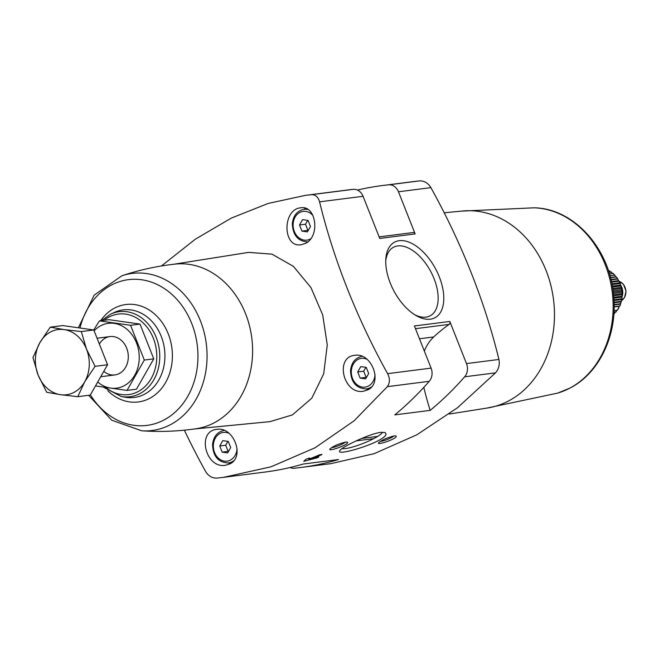 <?xml version="1.0" encoding="UTF-8"?>
<svg xmlns="http://www.w3.org/2000/svg" width="659" height="659" viewBox="0 0 659 659"><rect width="100%" height="100%" fill="white"/><g stroke="black" fill="none" stroke-linecap="round" stroke-linejoin="round"><path stroke-width="0.99" d="M396.281 436.505L396.026 435.912L394.403 435.854C387.105 437.658 381.808 439.998 378.505 442.889C376.759 445.575 395.557 439.281 396.281 436.505M347.606 442.708L347.351 442.123L345.72 442.065C338.429 443.861 333.133 446.209 329.829 449.1C328.083 451.786 346.881 445.492 347.606 442.708M386.059 434.182L385.185 432.551L380.886 432.362C369.683 433.515 340.555 447.543 339.764 450.797C335.291 456.844 384.823 442.164 386.059 434.182M161.471 265.956L195.369 239.168L231.317 218.096L268.147 203.45L305.455 195.361L311.353 194.685C315.463 194.594 318.198 196.983 319.574 201.843A405.664 223.31 -118.2 0 0 387.599 373.661C390.079 378.513 389.996 382.846 387.36 386.652L429.264 381.306A363.513 296.954 -97.3 0 1 394.774 414.89L430.179 410.376A363.513 296.954 -97.3 0 0 464.669 376.791A11.598 9.481 -97.3 0 0 466.49 363.603L449.809 321.46A2.323 1.895 -97.3 0 1 449.117 324.393A185.624 151.636 -97.3 0 0 433.729 336.947A42.538 34.754 -97.3 0 0 424.33 351.033M387.36 386.652L354.048 420.846L315.043 447.782L271.03 466.803L223.558 477.347L216.918 478.104C212.182 478.277 208.384 476.029 205.534 471.358A405.664 223.31 -118.2 0 1 184.347 430.17M224.044 477.281L265.091 472.042A363.513 296.954 -97.3 0 0 303.165 464.051L338.561 459.537A363.513 296.954 -97.3 0 1 300.496 467.528L330.966 463.639L374.205 453.647L416.809 434.808L457.643 407.633L495.502 372.854C498.789 368.991 499.926 364.526 498.921 359.46A405.664 223.31 -118.2 0 0 430.895 187.642C428.062 182.98 424.264 180.731 419.503 180.895L412.863 181.653M290.034 467.528A11.598 9.481 -97.3 0 0 294.227 468.244A363.513 296.954 -97.3 0 0 300.496 467.528M308.503 458.302L308.865 459.208A363.513 296.954 82.7 0 0 319.08 454.998L321.946 454.356M308.865 459.208L309.854 458.054L308.091 458.45A363.513 296.954 82.7 0 1 305.858 459.339L303.741 461.349L316.477 457.989A363.513 296.954 -97.3 0 0 318.717 457.099L311.526 458.87A363.513 296.954 -97.3 0 0 321.732 454.661L321.625 454.397M318.627 456.876L318.215 456.984M357.45 190.056A363.513 296.954 -97.3 0 1 382.393 185.541A363.513 296.954 -97.3 0 1 388.662 184.825A11.598 9.481 -97.3 0 1 398.464 191.777L415.145 233.92L379.749 238.434L363.06 196.291A11.598 9.481 -97.3 0 0 353.257 189.347A363.513 296.954 -97.3 0 0 346.988 190.064L305.842 195.311M305.529 243.369C320.628 236.144 316.015 204.751 300.669 207.824C282.25 209.2 282.398 248.171 301.262 244.728L305.529 243.369M194.611 428.951L269.992 421.645L292.407 414.906L311.798 398.193L323.701 373.818L327.268 344.937L322.704 314.911L310.924 287.538L293.42 266.376L271.969 254.135L248.558 252.389L173.605 264.267M229.999 463.854C245.272 456.671 233.467 426.249 216.844 429.363C196.473 431.044 205.435 468.986 225.543 465.262L229.999 463.854M367.969 389.815C383.241 382.632 371.445 352.219 354.814 355.325C334.451 357.013 343.413 394.955 363.513 391.224L367.969 389.815M78.355 327.787L94.179 295.15L121.907 275.767C139.074 270.009 156.776 266.121 175.006 264.111A82.993 67.803 82.7 0 1 249.58 326.221A82.993 67.803 82.7 0 1 214.628 422.567A82.993 67.803 82.7 0 1 196.003 428.745C177.856 431.381 159.75 432.057 141.685 430.788L111.7 420.195L88.652 395.301M430.319 319.195A42.851 23.592 -118.2 0 1 416.307 315.694A42.851 23.592 -118.2 0 1 385.836 258.913A42.851 23.592 -118.2 0 1 429.75 259.588A42.851 23.592 -118.2 0 1 430.319 319.195M429.264 381.306A11.598 9.481 -97.3 0 0 431.093 368.117L414.404 325.974L449.809 321.46M444.215 212.783L462.47 211.02A99.311 81.123 82.7 0 1 550.051 346.749A99.311 81.123 82.7 0 1 509.053 400.705A99.311 81.123 82.7 0 1 487.594 407.979L449.191 414.058M415.145 233.92A2.323 1.895 -97.3 0 0 413.152 232.536L379.131 236.878M423.836 387.352A256.895 209.859 -97.3 0 0 430.179 410.376M230.345 463.648A18.37 15.009 82.7 0 1 228.401 462.947M227.652 452.922L230.708 447.56L228.278 441.431L222.791 440.649L219.744 446.003L222.174 452.14L227.652 452.922M304.013 209.323A18.37 15.009 82.7 0 1 305.463 208.302M307.432 231.894L310.48 226.539L308.05 220.403L302.572 219.628L299.516 224.983L301.946 231.12L307.432 231.894M368.323 389.617A18.37 15.009 82.7 0 1 366.371 388.917L369.971 388.456M365.63 378.884L368.678 373.529L366.247 367.392L360.77 366.618L357.713 371.973L360.143 378.109L365.63 378.884M365.893 367.343L363.686 371.215L357.713 371.973M363.686 371.215L366.116 377.343L360.143 378.109M307.695 220.353L305.496 224.225L299.516 224.983M305.496 224.225L307.918 230.353L301.946 231.12M227.923 441.373L225.716 445.245L219.744 446.003M225.716 445.245L228.146 451.382L222.174 452.14M342.128 448.54A22.126 3.806 158.4 0 0 364.155 443.005A22.126 3.806 158.4 0 0 382.459 432.23M331.551 447.618A7.99 1.376 158.4 0 0 338.817 445.624A7.99 1.376 158.4 0 0 345.25 442.131M380.227 441.415A7.99 1.376 158.4 0 0 387.492 439.413A7.99 1.376 158.4 0 0 393.925 435.929M385.754 260.758A38.865 21.393 -118.2 0 1 393.085 247.496A38.865 21.393 -118.2 0 1 430.689 271.409A38.865 21.393 -118.2 0 1 429.825 315.966A38.865 21.393 -118.2 0 1 425.936 317.119A38.865 21.393 -118.2 0 1 414.725 314.738M311.279 458.26L311.526 458.87M377.162 436.456L361.725 438.424M356.222 440.871L372.895 438.737M99.493 320.884L108.933 319.673L139.996 324.08L153.761 358.85L136.462 389.205L127.022 390.408L144.321 360.053L130.556 325.291L99.493 320.884L93.718 329.97M139.996 324.08L130.556 325.291M153.761 358.85L144.321 360.053M95.959 386.001L127.022 390.408M103.793 371.346A19.333 15.8 -97.3 0 0 128.274 357.878A19.333 15.8 -97.3 0 0 105.432 338.034A19.333 15.8 -97.3 0 0 99.361 344.047M97.713 382.014A32.678 26.698 -97.3 0 0 139.197 359.427A32.678 26.698 -97.3 0 0 100.596 325.818A32.678 26.698 -97.3 0 0 94.138 330.843M77.778 396.685L90.258 395.095L107.557 364.74L93.792 329.978L62.729 325.571L50.249 327.161L64.104 329.582L81.312 331.568L86.51 349.163L95.077 366.33L84.747 381.726L77.778 396.685L60.562 394.7L46.715 392.278L38.156 375.111L32.95 357.516L39.919 342.556L50.249 327.161M107.557 364.74L95.077 366.33M93.792 329.978L81.312 331.568M60.562 394.7A32.868 26.854 82.7 0 1 38.156 375.111A32.868 26.854 82.7 0 1 39.919 342.556A32.868 26.854 82.7 0 1 64.104 329.582A32.868 26.854 82.7 0 1 86.51 349.163A32.868 26.854 82.7 0 1 84.747 381.726A32.868 26.854 82.7 0 1 60.562 394.7M610.736 272.389L609.46 270.767L608.496 270.89M612.524 273.642L611.395 271.978L608.949 272.291M614.056 310.587L617.582 310.134L619.254 306.27L619.954 305.974L622.005 298.766L622.088 291.014L620.193 283.494L616.511 276.937L615.77 276.788L613.232 273.419L609.443 273.897M613.982 312.226L616.132 311.946L616.84 310.051M613.9 313.643L614.526 313.56L615.391 311.674M621.083 286.723A11.598 9.481 82.7 0 1 622.285 293.609L613.562 294.721M622.277 293.617A11.598 9.481 82.7 0 1 622.063 295.174M620.35 284.614A11.598 9.481 82.7 0 1 622.253 296.179M622.211 296.303A11.598 9.481 82.7 0 1 621.857 297.324M620.407 285.05L612.343 286.08M620.193 283.494L612.054 284.531M621.042 285.932L612.508 287.019M621.107 287.406L612.746 288.469M621.676 288.444L612.919 289.565M621.61 289.82L613.109 290.899M622.088 291.014L613.265 292.143M621.898 292.267L613.414 293.354M621.981 294.73L613.669 295.792M622.253 296.204L613.793 297.283M621.841 297.176L613.859 298.197M622.005 298.766L613.966 299.787M621.503 299.581L614.007 300.537M621.536 301.262L614.073 302.217M620.951 301.913L614.097 302.786M620.844 303.675L614.13 304.532M620.201 304.145L614.139 304.919M619.954 305.974L614.147 306.715M619.254 306.27L614.147 306.921M618.859 308.14L618.134 308.239M614.213 275.116L609.954 275.66M614.946 275.075L609.962 275.709M615.77 276.788L610.44 277.464M616.511 276.937L610.498 277.703M617.178 278.633L610.934 279.432M617.92 278.971L611.041 279.853M618.43 280.643L611.428 281.541M619.155 281.162L611.56 282.134M619.518 282.793L611.898 283.765M464.669 376.791L495.502 372.854M311.353 194.685L353.257 189.347M388.662 184.825L419.503 180.895M466.49 363.603L498.921 359.46M398.464 191.777L430.895 187.642M387.599 373.661L431.093 368.117M319.574 201.843L363.06 196.291M104.089 320.29A40.594 33.156 82.7 0 1 152.056 335.307A40.594 33.156 82.7 0 1 138.225 391.512A40.594 33.156 82.7 0 1 105.967 387.607M101.371 320.645L110.679 314.121A42.876 35.026 82.7 0 1 156.529 338.273A42.876 35.026 82.7 0 1 140.153 393.464A42.876 35.026 82.7 0 1 121.182 396.487L103.562 387.237M110.679 314.121L114.378 312.407A44.145 36.064 82.7 0 1 161.587 337.276A44.145 36.064 82.7 0 1 144.725 394.107A44.145 36.064 82.7 0 1 125.194 397.212L121.182 396.487M100.646 320.735A49.12 40.125 82.7 0 1 163.506 324.533A49.12 40.125 82.7 0 1 149.922 398.225A49.12 40.125 82.7 0 1 107.796 390.738M79.97 328.017A73.462 60.01 82.7 0 1 176.579 299.046A73.462 60.01 82.7 0 1 164.338 419.808A73.462 60.01 82.7 0 1 90.382 394.881M121.907 275.767A79.171 64.673 82.7 0 1 202.255 325.9A79.171 64.673 82.7 0 1 170.846 424.47A79.171 64.673 82.7 0 1 141.685 430.788M570.035 388.019A94.212 76.963 82.7 0 1 557.761 393.085L570.488 387.838C599.682 372.673 617.368 334.541 613.735 296.616C610.621 249.679 574.368 208.277 534.128 207.816A94.212 76.963 82.7 0 1 610.918 284.062A94.212 76.963 82.7 0 1 570.035 388.019M415.475 328.684L449.117 324.393M419.47 338.767L433.729 336.947M233.632 460.855A16.434 13.427 82.7 0 1 232.289 461.695A16.434 13.427 82.7 0 1 228.409 462.947L232.001 462.486M237.075 448.763A14.498 11.846 82.7 0 1 230.485 460.064A14.498 11.846 82.7 0 1 213.351 447A14.498 11.846 82.7 0 1 229.035 433.342M308.19 241.927C298.082 241.499 292.794 235.354 292.332 223.483C293.313 215.468 297.217 210.748 304.03 209.315A16.434 13.427 82.7 0 1 307.934 209.513M310.653 238.822A14.498 11.846 82.7 0 1 310.257 239.044A14.498 11.846 82.7 0 1 295.084 233.121A14.498 11.846 82.7 0 1 297.225 214.348A14.498 11.846 82.7 0 1 312.943 215.509M371.602 386.825A16.434 13.427 82.7 0 1 370.259 387.665A16.434 13.427 82.7 0 1 366.379 388.917C356.28 388.489 350.992 382.344 350.522 370.473C351.511 362.458 355.415 357.738 362.219 356.305M375.045 374.732A14.498 11.846 82.7 0 1 368.455 386.034A14.498 11.846 82.7 0 1 351.329 372.961A14.498 11.846 82.7 0 1 367.014 359.303M316.295 457.535L316.477 457.989M315.455 457.774L315.645 458.26M304.458 460.608L304.689 461.209M621.635 289.326A11.211 9.16 82.7 0 1 621.849 290.397M621.989 291.723A11.211 9.16 82.7 0 1 622.005 292.637M619.205 281.401A10.313 8.427 82.7 0 1 625.795 290.347A10.313 8.427 82.7 0 1 621.528 300.578L624.534 297.522L626.05 291.146L623.439 284.293L619.205 281.393M382.393 185.541L412.863 181.662M486.639 408.127L557.761 393.085M461.506 211.111L534.128 207.816M228.409 462.947C218.302 462.519 213.022 456.374 212.552 444.504C213.541 436.497 217.437 431.769 224.249 430.343M304.03 209.315L306.962 208.944M100.72 376.734L114.897 374.93M97.054 338.215L110.004 336.568"/></g></svg>

